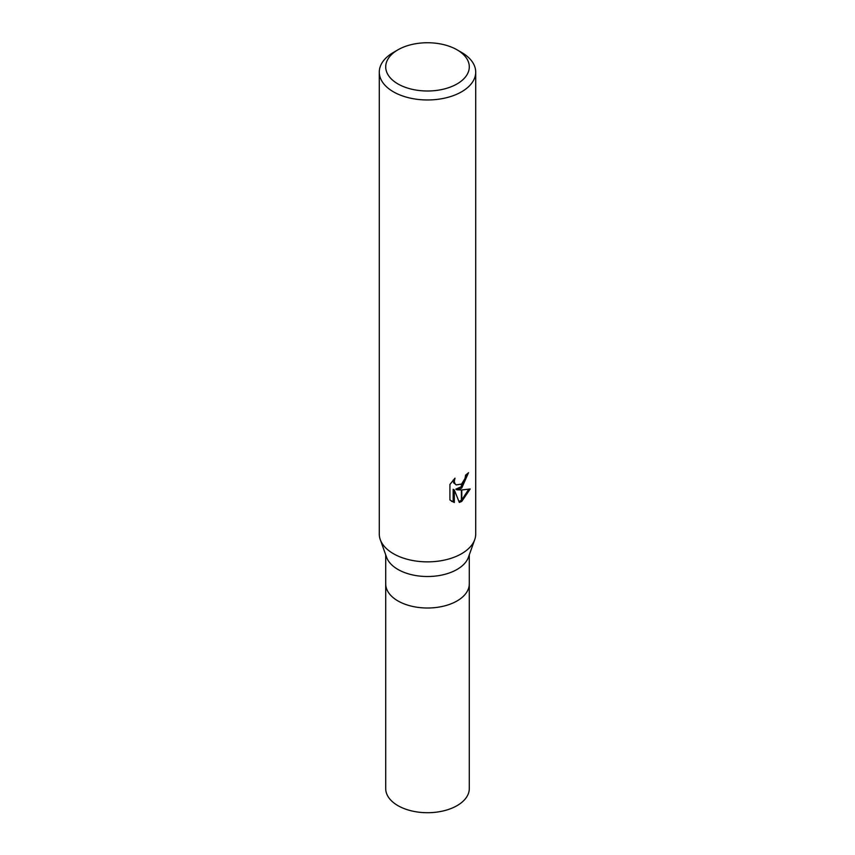 <?xml version="1.0" encoding="UTF-8"?>
<svg xmlns="http://www.w3.org/2000/svg" width="855" height="855" viewBox="0 0 855 855"><rect width="100%" height="100%" fill="white"/><g stroke="black" fill="none" stroke-linecap="round" stroke-linejoin="round"><path stroke-width="1.28" d="M474.664 539.804L468.422 557.268A41.788 24.122 180 0 1 457.051 569.451A41.788 24.122 180 0 1 415.509 575.501A41.788 24.122 180 0 1 386.578 557.268L380.336 539.804M457.04 600.947A41.788 24.122 180 0 0 469.288 583.88A41.788 24.122 180 0 1 457.051 600.947A41.788 24.122 180 0 1 411.512 606.174A41.788 24.122 180 0 1 385.712 583.88L385.712 554.852M457.051 83.929A41.788 24.122 180 0 1 397.949 83.929A41.788 24.122 180 0 1 397.949 49.814L397.949 49.814A41.788 24.122 180 0 1 457.051 49.814A41.788 24.122 180 0 1 457.051 83.929M393.407 52.444L397.949 49.814L393.407 52.444A48.211 27.841 180 0 0 379.289 72.119A48.211 27.841 180 0 0 409.053 97.844A48.211 27.841 180 0 0 461.593 91.806A48.211 27.841 180 0 0 475.711 72.119A48.211 27.841 180 0 0 461.593 52.444L457.051 49.814M475.711 72.119L475.711 534.022A48.211 27.841 180 0 1 461.593 553.709A48.211 27.841 180 0 1 409.053 559.736A48.211 27.841 180 0 1 379.289 534.022L379.289 72.119M449.922 484.443L454.999 478.159L454.304 481.237L454.807 483.449L456.175 484.924L461.39 484.08L461.39 488.237L456.976 489.83L461.39 489.958L461.39 501.596L459.327 502.441L454.326 489.968L454.326 502.548L449.922 499.961L449.922 484.432M461.39 484.08A7.706 4.446 120 0 0 461.786 483.759L465.077 478.362L465.59 475.134A48.211 27.841 0 0 0 468.519 472.687L461.786 487.949A12.675 7.321 -60 0 1 461.39 488.237M461.786 501.372L461.786 489.958L470.186 488.985L461.786 501.372A17.453 10.078 -60 0 1 461.39 501.596M461.39 486.677L455.822 489.167L456.976 489.83M461.786 486.313L467.268 473.809M461.786 487.949L461.786 483.759M456.185 484.924L453.642 482.786L453.171 480.072M451.429 501.244L453.171 501.874L453.161 489.295L454.326 489.968M458.964 501.522L461.39 500.25M461.786 499.961L468.668 489.338M453.161 501.885L454.326 502.548M474.717 539.644A48.211 27.83 180 0 1 461.593 553.698M469.288 584.029L469.288 788.588A41.788 24.122 180 0 1 457.051 805.645A41.788 24.122 180 0 1 411.512 810.882A41.788 24.122 180 0 1 385.712 788.588L385.712 584.029M469.288 583.88L469.288 554.852"/></g></svg>
